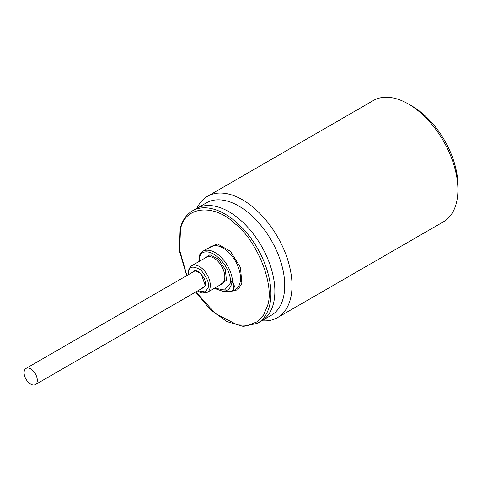 <?xml version="1.0" encoding="UTF-8"?>
<svg xmlns="http://www.w3.org/2000/svg" width="482" height="482" viewBox="0 0 482 482"><rect width="100%" height="100%" fill="white"/><g stroke="black" fill="none" stroke-linecap="round" stroke-linejoin="round"><path stroke-width="0.72" d="M203.856 258.738L209.923 254.803L218.587 259.202L225.353 269.589L226.426 280.217L219.262 285.428M214.623 288.103L224.558 290.019L230.125 283.452L230.529 281.102C229.986 263.57 208.14 244.44 200.44 254.761L199.717 256.828L199.217 261.419M207.405 248.646L217.46 243.892L230.408 251.315L240.434 267.353L241.898 283.308L237.861 289.766L230.703 291.405M195.903 291.905L215.412 313.607L237.421 324.898L248.122 325.338L257.117 321.825L263.648 314.933L267.504 305.727C274.957 285.627 257.334 240.928 235.228 223.889C214.098 203.079 184.202 206.169 180.491 229.553L179.623 250.146L186.914 275.529M37.307 380.31A9.339 5.392 -120 0 0 33.228 370.911A9.339 5.392 -120 0 0 26.034 368.411A9.339 5.392 -120 0 0 24.1 372.688A9.339 5.392 -120 0 0 28.179 382.081A9.339 5.392 -120 0 0 35.373 384.582A9.339 5.392 -120 0 0 37.307 380.31M35.373 384.582L203.796 287.344A9.339 5.392 -120 0 1 203.579 287.459L203.476 287.802A9.592 5.537 -120 0 0 203.675 287.706M214.243 288.326L222.702 291.242A23.479 13.556 -120 0 0 231.565 283.886A23.479 13.556 -120 0 0 231.999 281.398A1.398 0.892 -174.3 0 1 230.529 281.102A1.398 0.729 -4.3 0 0 232.511 280.994L234.451 286.218L233.252 290.869L230.92 291.411L233.866 289.471L233.029 283.699L231.999 281.398L232.511 280.994A24.745 14.285 -120 0 0 221.033 257.219A24.745 14.285 -120 0 0 202.711 251.357L200.385 253.255A1.398 1.121 41.7 0 0 200.44 254.761A1.398 1.06 -155.3 0 1 200.163 253.604A1.398 1.06 -155.3 0 1 200.187 253.55L200.614 253.074A1.398 1.121 41.7 0 0 200.385 253.255L199.349 255.912L198.831 261.636M195.674 292.032L210.327 309.589L226.902 321.584L243.308 326.422L257.46 323.308L261.419 321.024A64.943 37.494 -120 0 0 274.873 291.291A64.943 37.494 -120 0 0 246.525 225.938A64.943 37.494 -120 0 0 196.481 208.537L192.517 210.821C186.407 214.448 182.274 220.382 180.129 228.631L179.352 250.706L186.685 275.662M262.63 320.271L271.3 315.264A64.895 37.469 -120 0 0 284.742 285.555A64.895 37.469 -120 0 0 238.855 206.073A64.895 37.469 -120 0 0 206.404 202.856L197.734 207.863M261.84 320.771A70.035 40.434 -120 0 0 277.499 317.614A70.035 40.434 -120 0 0 292.008 285.555A70.035 40.434 -120 0 0 242.488 199.783A70.035 40.434 -120 0 0 207.471 196.313A70.035 40.434 -120 0 0 196.903 208.296M277.499 317.614L443.398 221.834A70.035 40.434 -120 0 0 457.9 189.775A70.035 40.434 -120 0 0 408.381 104.004L408.381 104.004A70.035 40.434 -120 0 0 373.363 100.533L207.471 196.313M457.9 189.775L457.9 185.395A64.666 37.331 -120 0 0 412.176 106.197L408.381 104.004L412.176 106.197M203.796 287.344A9.339 5.392 -120 0 0 204.085 287.158L204.488 286.923M201.205 288.839L205.302 285.699L201.139 273.656L195.011 270.492L191.872 272.667M192.969 272.029A9.592 5.537 60 0 1 193.945 271.173C195.421 270.288 197.409 270.788 199.922 272.655L203.892 277.783C204.44 279.247 205.687 280.657 205.181 285.398L203.543 287.79A9.592 5.537 60 0 1 202.307 288.206M197.5 290.977L201.868 293.044L207.103 292.441A15.406 8.893 -120 0 0 209.953 288.332A15.406 8.893 -120 0 0 210.297 285.392A15.406 8.893 -120 0 0 203.573 269.884A15.406 8.893 -120 0 0 191.697 265.757C191.131 265.468 190.047 267.004 188.456 270.354L188.167 274.806M188.522 274.595L188.823 271.276C189.45 266.239 193.469 265.823 200.886 270.028C207.344 277.969 209.718 283.982 208.001 288.067L205.181 291.929L197.861 290.773M207.103 292.441L221.63 284.055A15.406 8.893 -120 0 0 224.479 279.946A15.406 8.893 -120 0 0 224.823 277.005A15.406 8.893 -120 0 0 218.099 261.497A15.406 8.893 -120 0 0 206.224 257.37L191.697 265.757M233.252 290.869L235.379 289.64A24.745 14.285 -120 0 0 239.952 283.042A24.745 14.285 -120 0 0 240.506 278.313A24.745 14.285 -120 0 0 229.703 253.412A24.745 14.285 -120 0 0 210.634 246.778L202.711 251.357M257.46 323.308A64.943 37.494 -120 0 0 269.45 305.992A64.943 37.494 -120 0 0 270.908 293.58A64.943 37.494 -120 0 0 242.56 228.221A64.943 37.494 -120 0 0 192.517 210.821M26.034 368.411L195.126 270.788M222.702 291.242L230.92 291.411"/></g></svg>
